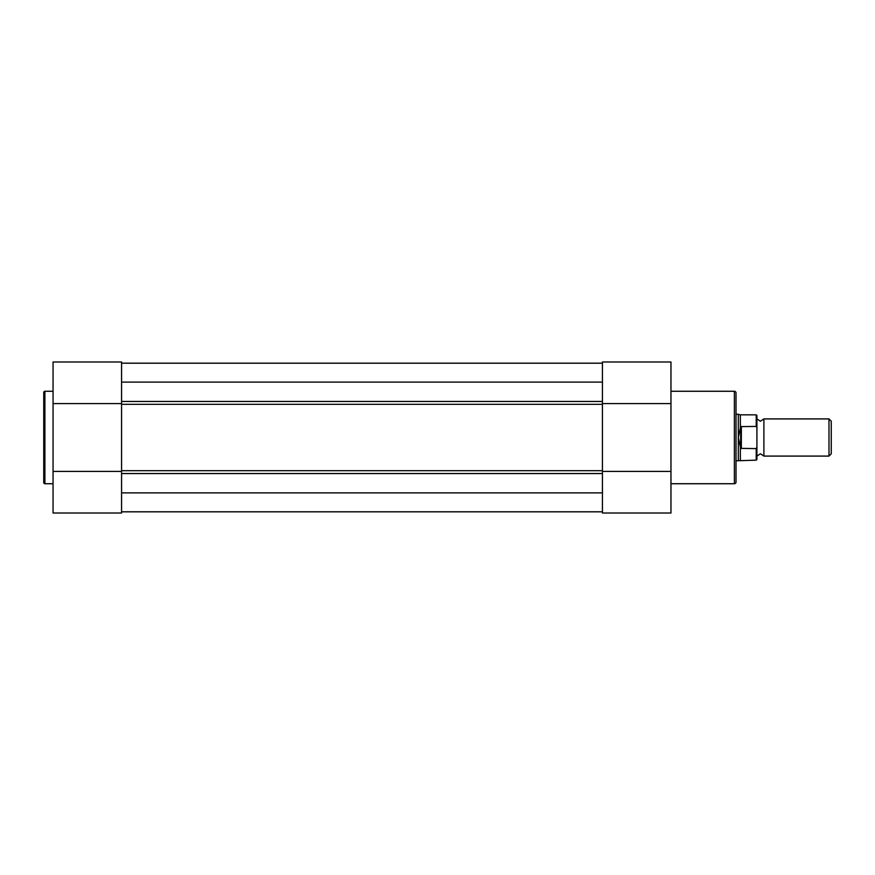 <?xml version="1.0" encoding="UTF-8"?>
<svg xmlns="http://www.w3.org/2000/svg" width="875" height="875" viewBox="0 0 875 875"><rect width="100%" height="100%" fill="white"/><g stroke="black" fill="none" stroke-linecap="round" stroke-linejoin="round"><path stroke-width="1.31" d="M602.438 470.684L602.438 404.316L121.57 404.316L121.57 470.684L602.438 470.684M121.57 382.102L602.438 382.102M121.57 363.212L602.438 363.212M121.57 363.169L602.438 363.169M602.438 511.831L121.57 511.831M121.57 511.788L602.438 511.788M121.57 492.898L602.438 492.898M43.75 482.562L43.75 392.438A1.159 1.159 0 0 1 44.909 391.267L44.909 483.733A1.159 1.159 0 0 1 43.75 482.562M121.57 361.998L121.57 513.002L53.047 513.002L53.047 361.998L121.57 361.998L53.047 361.998M53.047 391.267L44.909 391.267M53.047 483.733L44.909 483.733M121.57 403.605L53.047 403.605M121.57 471.395L53.047 471.395M756.919 415.548L756.919 418.917L760.397 421.236L763.886 418.917L763.886 456.083L760.397 453.764L756.919 456.083L756.919 459.452L756.919 427.908L756.219 426.409L756.219 414.848L756.919 415.548L756.919 427.908M828.986 418.917L831.25 421.181L831.25 453.819L828.986 456.083L828.986 418.917L763.886 418.917M736.006 414.269L738.325 414.269L738.325 437.5L740.655 426.617L756.219 426.409M740.655 448.383L738.325 437.5L738.325 460.731L756.219 460.152L756.219 448.591L740.655 448.383L740.655 426.617M741.355 448.591L741.355 426.409M756.219 448.591L756.919 447.092M756.219 414.848L740.359 414.848L740.359 427.438M740.359 447.562L740.359 460.152M736.006 392.897L736.006 482.103A1.63 1.63 0 0 1 734.377 483.733L734.377 391.267A1.63 1.63 0 0 1 736.006 392.897M602.438 513.002L602.438 361.998L670.961 361.998L670.961 513.002L602.438 513.002L670.961 513.002M670.961 483.733L734.377 483.733M670.961 391.267L734.377 391.267M602.438 471.395L670.961 471.395M602.438 403.605L670.961 403.605M602.438 401.461L121.57 401.461M602.438 473.539L121.57 473.539M740.359 414.848L738.325 414.269M736.006 460.731L738.325 460.731M763.886 456.083L828.986 456.083M756.219 460.152L756.919 459.452"/></g></svg>
